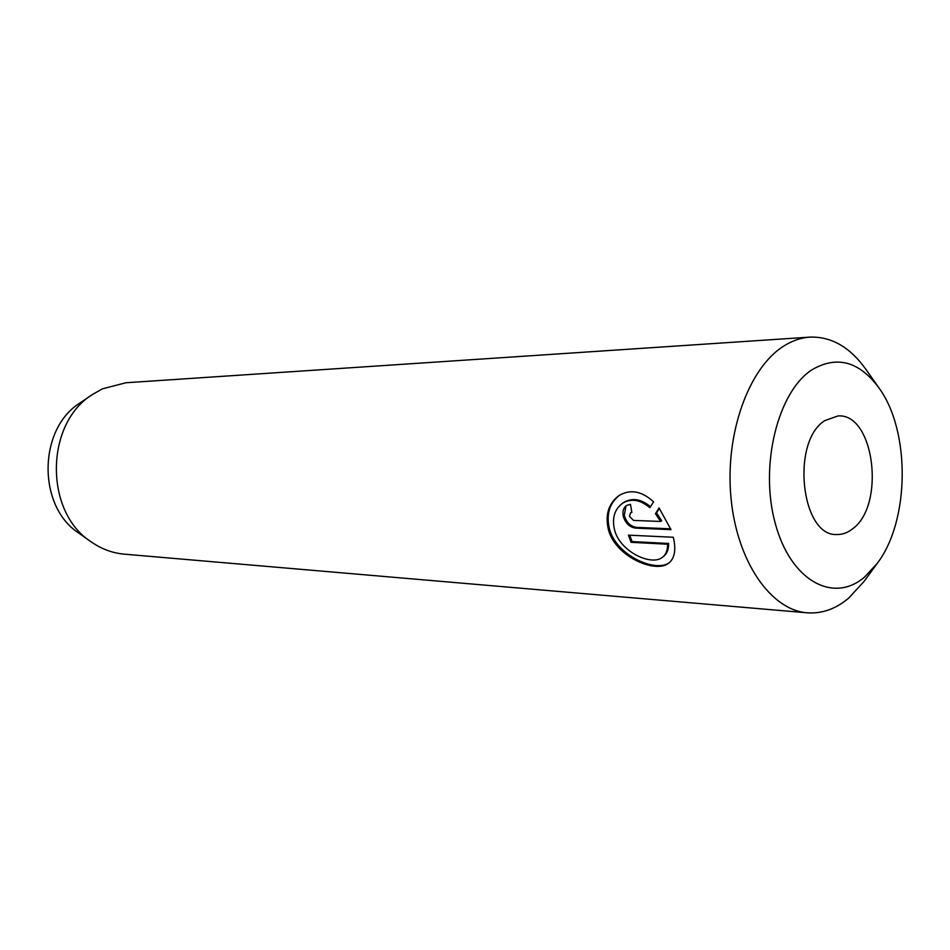 <?xml version="1.0" encoding="UTF-8"?>
<svg xmlns="http://www.w3.org/2000/svg" width="950" height="950" viewBox="0 0 950 950"><rect width="100%" height="100%" fill="white"/><g stroke="black" fill="none" stroke-linecap="round" stroke-linejoin="round"><path stroke-width="1.43" d="M629.506 516.372L630.539 512.857L631.869 512.489L630.491 504.319L626.513 505.459C623.485 507.775 622.393 511.326 623.224 516.135C625.421 523.224 629.541 527.214 635.562 528.117L670.997 529.649L659.086 507.941L655.464 513.665L660.666 521.455L633.555 520.422L629.506 516.372M670.712 528.841L636.607 527.393C630.586 526.502 626.477 522.512 624.269 515.423L625.943 506.255M650.512 506.647C640.989 498.857 631.999 497.503 623.568 502.574L622.511 503.274C631.085 498.144 640.193 499.617 649.847 507.692L653.612 501.849C641.784 491.019 630.254 488.918 619.032 495.556C608.297 503.583 604.841 515.268 608.653 530.611C616.514 557.27 655.69 573.586 668.598 563.255C674.69 558.434 676.269 549.765 673.312 537.261L628.425 535.135L631.038 542.319L667.589 544.207C667.684 550.299 665.891 554.705 662.233 557.436C651.439 566.093 621.003 552.223 614.804 530.884C611.693 518.712 614.27 509.509 622.511 503.274M669.097 562.863C655.773 572.494 617.381 556.154 609.698 529.898C605.969 515.209 609.069 503.785 619.02 495.603M864.643 577.006L877.218 563.421C909.815 520.814 910.67 431.051 878.893 387.826C859.204 361.344 836.926 355.3 812.084 369.716C777.872 391.554 759.371 465.583 775.164 523.07C790.459 580.889 833.447 603.974 864.643 577.006M877.218 563.421L863.859 581.649L848.492 598.298C835.644 609.009 821.893 613.854 807.251 612.809C770.83 610.209 736.832 561.486 730.977 497.622C724.874 433.829 748.636 368.03 783.584 346.18C792.146 340.741 800.909 337.725 809.875 337.119C831.357 336.407 850.024 347.142 865.889 369.348L878.893 387.826M824.968 420.529C790.685 441.299 800.957 536.596 836.807 534.518C842.294 534.696 847.507 532.831 852.459 528.936C885.816 505.471 874.356 412.787 837.936 415.957L824.968 420.529M809.875 337.119L125.923 382.755L102.41 388.835L92.411 394.523C45.03 423.605 44.187 511.777 91.01 541.749C101.329 548.969 112.421 553.102 124.284 554.159L807.251 612.809M92.411 394.523L80.085 402.919C38.012 428.806 37.276 506.445 78.85 533.128L91.01 541.749M662.233 557.436L663.266 556.688C666.924 553.969 668.717 549.563 668.622 543.471L667.589 544.207M668.622 543.471L632.071 541.583L631.038 542.319M632.071 541.583L629.731 535.194M655.464 513.665L656.509 512.941L661.711 520.731L660.666 521.455M656.509 512.941L659.407 508.357M636.607 527.393L635.562 528.117M631.584 512.145L630.539 512.857"/></g></svg>

